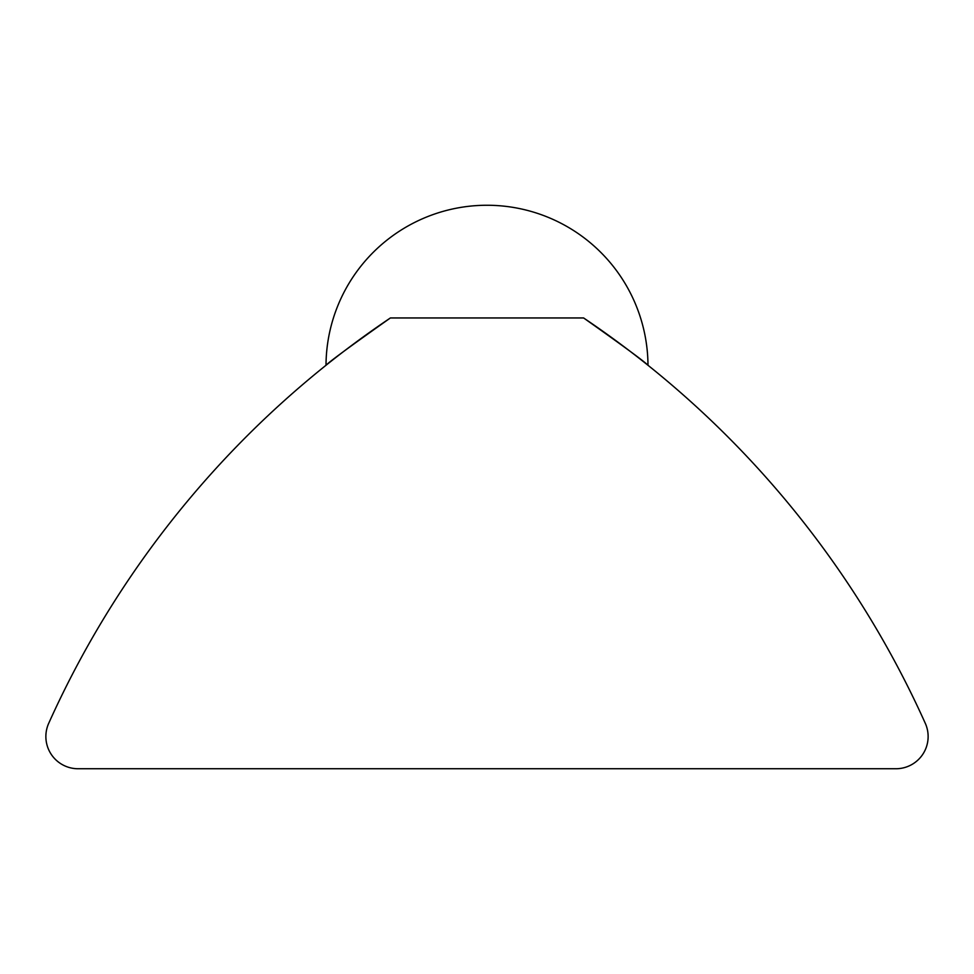 <?xml version="1.0" encoding="UTF-8"?>
<svg xmlns="http://www.w3.org/2000/svg" width="974" height="974" viewBox="0 0 974 974"><rect width="100%" height="100%" fill="white"/><g stroke="black" fill="none" stroke-linecap="round" stroke-linejoin="round"><path stroke-width="1.46" d="M390.404 317.95A965.977 965.977 0 0 0 48.7 723.341A32.203 32.203 0 0 0 78.066 768.742L895.934 768.742A32.203 32.203 0 0 0 925.3 723.341A965.977 965.977 0 0 0 583.596 317.95C623.567 346.208 645.056 362.011 648.063 365.347C645.019 361.975 623.53 346.184 583.596 317.95L390.404 317.95C350.47 346.184 328.981 361.975 325.937 365.347C328.981 361.975 350.47 346.184 390.404 317.95M326.01 365.287A161.002 161.002 0 0 1 487 205.258A161.002 161.002 0 0 1 647.99 365.287L648.063 365.347"/></g></svg>
